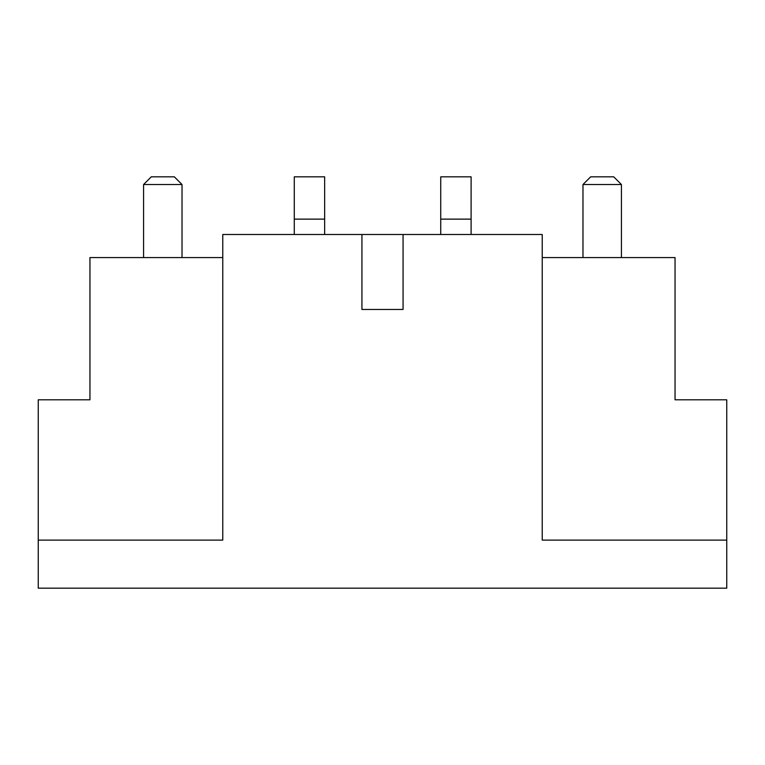 <?xml version="1.0" encoding="UTF-8"?>
<svg xmlns="http://www.w3.org/2000/svg" width="765" height="765" viewBox="0 0 765 765"><rect width="100%" height="100%" fill="white"/><g stroke="black" fill="none" stroke-linecap="round" stroke-linejoin="round"><path stroke-width="1.15" d="M726.75 588.17L38.25 588.17L38.25 540.109L222.768 540.109L222.768 234.501L361.931 234.501L361.931 309.462L403.069 309.462L361.931 309.462L361.931 234.501L542.232 234.501L542.232 540.109L726.75 540.109L726.75 588.17M542.232 257.566L675.046 257.566L675.046 399.799L726.75 399.799L726.75 540.109M403.069 234.501L403.069 309.462M222.768 257.566L89.954 257.566L89.954 399.799L38.25 399.799L38.25 540.109M324.647 234.501L324.647 176.83L294.276 176.83L294.276 234.501M471.106 234.501L471.106 176.83L440.736 176.83L440.736 234.501M143.581 257.566L143.581 184.518L182.022 184.518L182.022 257.566M143.581 184.518L151.269 176.83L174.334 176.83L182.022 184.518M582.978 257.566L582.978 184.518L621.419 184.518L621.419 257.566M621.419 184.518L613.731 176.83L590.666 176.83L582.978 184.518M361.931 234.501L361.931 309.462M324.647 219.125L294.276 219.125M471.106 219.125L440.736 219.125"/></g></svg>
